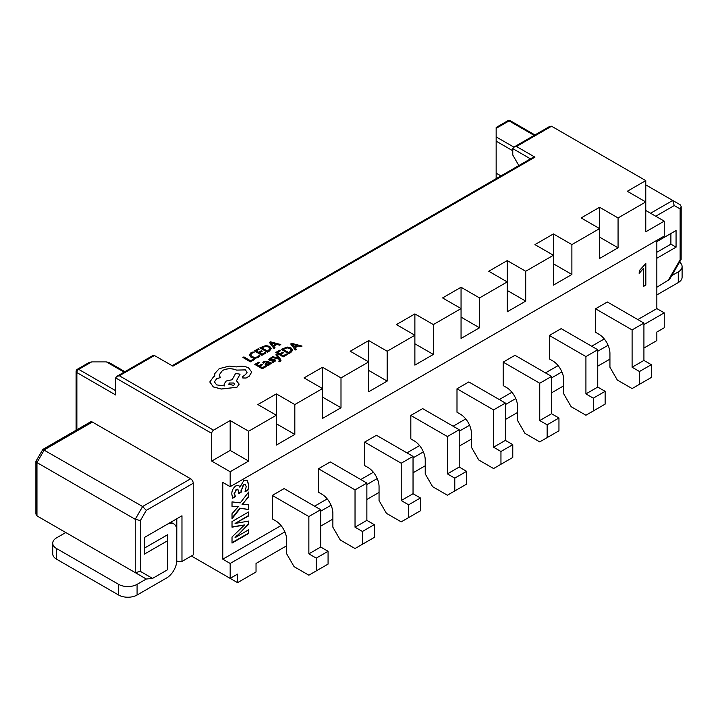 <?xml version="1.0" encoding="UTF-8"?>
<svg xmlns="http://www.w3.org/2000/svg" width="718" height="718" viewBox="0 0 718 718"><rect width="100%" height="100%" fill="white"/><g stroke="black" fill="none" stroke-linecap="round" stroke-linejoin="round"><path stroke-width="1.08" d="M176.754 561.404L176.799 530.503A14.369 8.293 120 0 0 173.819 523.925A14.369 8.293 120 0 0 166.639 524.643L144.471 537.432L144.471 554.072L167.563 540.744L167.563 569.751L152.557 578.403L146.319 579.022L65.787 532.532L56.551 537.863A13.059 7.539 0 0 0 52.728 543.194A13.059 7.539 0 0 0 56.551 548.525L56.551 559.187A13.059 7.539 180 0 1 52.728 553.856L52.728 543.194M144.471 537.432L181.968 515.784L176.799 518.773L176.799 530.503M193.232 483.259L146.284 510.372L140.405 520.541L135.235 519.302L36.968 462.571L35.954 461.243L42.847 449.414L90.558 421.87A3.653 2.109 60 0 1 92.38 422.049L190.647 478.78A3.653 2.109 60 0 1 193.232 483.259L193.232 554.924L181.968 561.431L176.799 561.431M35.9 461.441L35.9 514.043L36.968 515.892L135.235 572.623L135.235 519.302L142.622 506.513L190.647 478.78M181.968 515.784L181.968 561.431M42.847 449.414L142.622 506.513L146.284 510.372M92.38 422.049L44.363 449.773L36.968 462.571L36.968 515.892L48.025 522.282M167.563 540.744L167.563 534.766L144.471 548.103M140.405 520.541L140.405 571.393L135.235 572.623L146.319 579.022L137.084 584.353L137.084 595.025L166.639 577.963A14.369 8.293 120 0 0 176.799 560.363M137.084 595.025A13.059 7.539 180 0 1 118.614 595.025L118.614 584.353L56.551 548.525M118.614 584.353A13.059 7.539 0 0 0 137.084 584.353M118.614 595.025L56.551 559.187M656.844 287.263L669.607 279.347L681.14 259.369L681.194 206.578L680.125 204.72L672.73 200.457L650.571 213.246M656.844 258.256L676.06 247.163L676.06 230.523L656.844 241.616L670.89 233.512L670.89 244.174L656.844 252.278M645.769 184.885L672.73 200.457L674.247 205.554L680.125 208.938L681.194 206.578M676.06 247.163L670.89 244.174M676.06 230.523L670.89 233.512M680.125 208.938L680.125 259.79L681.14 259.369M671.716 275.685L678.277 271.907L678.277 282.569L656.844 294.936M679.56 262.106A13.059 7.539 180 0 1 682.1 266.566A13.059 7.539 180 0 1 678.277 271.907M678.277 282.569A13.059 7.539 0 0 0 682.1 277.238L682.1 266.566M637.826 319.573L656.844 308.587L656.844 240.333M211.702 461.082L230.173 450.419L230.173 420.56L213.551 430.154A2.612 1.508 120 0 0 211.702 433.358L211.702 461.082L230.173 471.744L230.173 486.678L222.786 482.406L222.786 559.187L281.034 525.567M314.583 506.19L327.211 498.902M360.759 479.534L373.387 472.247M406.944 452.87L419.563 445.582M453.121 426.214L465.74 418.926M499.297 399.549L511.916 392.261M545.474 372.893L558.092 365.606M591.65 346.229L604.269 338.941M232.022 521.555L248.643 511.952L248.643 515.937L235.064 523.449L248.643 521.088L248.643 524.364L235.064 537.701L248.643 529.749L248.643 533.492L232.022 543.086L232.022 537.001L244.407 525.046L232.022 527.174L232.022 521.555M232.022 501.891L240.261 502.869L248.643 492.054L248.643 496.919L242.074 504.557L248.643 504.718L248.643 509.618L240.324 508.236L232.022 518.746L232.022 513.72L238.457 506.513L232.022 506.423L232.022 501.891M248.85 484.892L248.015 490.08L245 491.821L246.211 486.669L245.412 484.336L243.797 484.56L241.347 490.331L241.347 492.054L238.708 493.58L237.918 489.263L236.518 489.461L234.454 493.544L235.468 496.623L232.686 498.229L231.815 494.172C231.726 490.78 233.072 488.016 235.845 485.871L238.726 485.413L239.92 487.208L243.815 480.566L247.136 480.118L248.85 484.892L248.015 490.08M645.832 263.497L645.832 285.091L643.579 286.383L643.579 268.272L639.298 273.253L639.298 270.65L645.832 263.497M316.252 570.918L328.072 564.097L328.072 551.298L320.686 547.035L320.686 509.708L284.113 488.59L272.293 495.42L272.293 518.881L275.613 520.801A15.67 9.047 60 0 1 286.697 539.999L286.697 553.856L294.084 566.655L308.857 575.19L316.252 570.918L316.252 558.119L308.857 553.856L308.857 516.538L272.293 495.42M362.428 544.262L374.249 537.432L374.249 524.643L366.862 520.37L366.862 483.052L330.289 461.934L318.469 468.755L318.469 492.216L321.79 494.137A15.67 9.047 60 0 1 332.874 513.334L332.874 527.2L340.26 539.999L355.033 548.525L362.428 544.262L362.428 531.464L355.033 527.2L355.033 489.873L318.469 468.755M408.605 517.597L420.425 510.776L420.425 497.978L413.038 493.715L413.038 456.388L376.465 435.279L364.645 442.1L364.645 465.56L367.966 467.481A15.67 9.047 60 0 1 379.05 486.678L379.05 500.536L386.437 513.334L401.209 521.869L408.605 517.597L408.605 504.808L401.209 500.536L401.209 463.218L364.645 442.1M454.781 490.941L466.601 484.12L466.601 471.322L459.215 467.05L459.215 429.732L422.642 408.614L410.822 415.444L410.822 438.904L414.142 440.816A15.67 9.047 60 0 1 425.227 460.014L425.227 473.88L432.613 486.678L447.395 495.205L454.781 490.941L454.781 478.143L447.395 473.88L447.395 436.553L410.822 415.444M500.958 464.277L512.778 457.456L512.778 444.657L505.391 440.394L505.391 403.067L468.818 381.958L456.998 388.779L456.998 412.24L460.319 414.16A15.67 9.047 60 0 1 471.403 433.358L471.403 447.215L478.789 460.014L493.571 468.549L500.958 464.277L500.958 451.487L493.571 447.215L493.571 409.897L456.998 388.779M547.134 437.621L558.954 430.8L558.954 418.002L551.568 413.73L551.568 376.411L514.994 355.293L503.174 362.123L503.174 385.584L506.495 387.496A15.67 9.047 60 0 1 517.579 406.693L517.579 420.56L524.966 433.358L539.748 441.884L547.134 437.621L547.134 424.823L539.748 420.56L539.748 383.232L503.174 362.123M593.31 410.965L605.13 404.135L605.13 391.337L597.744 387.074L597.744 349.747L561.171 328.638L549.351 335.459L549.351 358.919L552.672 360.84A15.67 9.047 60 0 1 563.756 380.037L563.756 393.895L571.142 406.693L585.924 415.228L593.31 410.965L593.31 398.167L585.924 393.895L585.924 356.577L549.351 335.459M639.487 384.301L651.307 377.48L651.307 364.681L643.92 360.418L643.92 323.091L607.347 301.973L595.527 308.803L595.527 332.263L598.848 334.184A15.67 9.047 60 0 1 609.932 353.373L609.932 367.239L617.318 380.037L632.1 388.564L639.487 384.301L639.487 371.502L632.1 367.239L632.1 329.912L595.527 308.803M643.92 324.581L664.24 312.851L664.24 327.785L656.844 332.048L656.844 340.583L643.92 348.042M222.786 559.187L230.173 563.459L284.858 531.885M320.686 511.198L331.034 505.221M366.862 484.542L377.21 478.565M413.038 457.887L423.387 451.9M459.215 431.222L469.572 425.244M505.391 404.566L515.748 398.58M551.568 377.901L561.925 371.924M597.744 351.246L608.101 345.268M230.173 563.459L230.173 578.385L191.383 555.992L237.559 582.648L256.03 571.986L256.03 563.459L286.697 545.752M237.559 582.648L237.559 574.122L230.173 578.385M609.932 359.135L597.744 366.171M563.756 385.79L551.568 392.836M517.579 412.455L505.391 419.491M471.403 439.111L459.215 446.156M425.227 465.776L413.038 472.812M379.05 492.431L366.862 499.468M332.874 519.096L320.686 526.132M76.871 429.768L76.871 372.57L115.661 394.963L115.661 377.901L116.738 376.394L119.35 375.765L213.551 430.154M500.931 175.91L496.156 173.155L496.156 178.665M530.485 158.849L512.778 148.626L512.778 155.025L518.863 165.562M230.173 420.56L248.643 431.222L276.349 415.228L276.349 393.895L294.82 404.557L322.526 388.564L322.526 367.239L340.996 377.901L368.702 361.908L368.702 340.574L387.173 351.237L414.878 335.243L414.878 313.919L433.349 324.581L461.055 308.587L461.055 287.254L479.525 297.925L507.24 281.923L507.24 260.598L525.711 271.26L553.416 255.267L553.416 233.933L571.887 244.605L599.593 228.602L599.593 207.278L618.063 217.94L645.769 201.946L645.769 180.613L551.568 126.233L516.475 146.49L534.946 157.152L172.912 366.171L154.442 355.509L119.35 375.765M276.349 393.895L257.879 404.557L276.349 415.228L276.349 445.088L294.82 434.417L294.82 404.557M322.526 367.239L304.055 377.901L322.526 388.564L322.526 418.423L340.996 407.761L340.996 377.901M368.702 340.574L350.231 351.237L368.702 361.908L368.702 391.768L387.173 381.096L387.173 351.237M414.878 313.919L396.408 324.581L414.878 335.243L414.878 365.103L433.349 354.441L433.349 324.581M461.055 287.254L442.584 297.925L461.055 308.587L461.055 338.447L479.525 327.785L479.525 297.925M507.24 260.598L488.761 271.26L507.24 281.923L507.24 311.783L525.711 301.12L525.711 271.26M553.416 233.933L534.946 244.605L553.416 255.267L553.416 285.127L571.887 274.464L571.887 244.605M599.593 207.278L581.122 217.94L599.593 228.602L599.593 258.462L618.063 247.8L618.063 217.94M645.769 180.613L627.299 191.284L645.769 201.946L645.769 231.806L664.24 221.144L664.24 236.069L230.173 486.678M230.173 471.744L248.643 461.082L248.643 431.222M656.844 308.587L664.24 312.851M645.769 210.473L664.24 221.144M512.778 150.762L496.156 141.159L496.156 173.155M534.174 135.388L509.08 120.902L496.156 128.36L496.156 136.896L513.855 147.118L516.475 146.49M124.124 372.13L106.417 361.908L91.644 361.908L78.711 369.366L115.661 390.7M116.738 376.394L153.14 355.374A2.612 1.508 60 0 1 154.442 355.509M496.156 141.159L496.156 136.896M77.409 369.24A2.612 2.612 0 0 0 76.099 371.502A2.612 1.508 180 0 0 76.871 372.57A2.612 1.508 -60 0 1 78.711 369.366A2.612 1.508 -120 0 0 77.409 369.24L89.032 362.527L91.644 361.908M106.417 361.908L109.037 362.527L124.887 371.682M230.173 450.419L248.643 461.082M276.349 423.755L294.82 434.417M322.526 397.099L340.996 407.761M368.702 370.434L387.173 381.096M414.878 343.778L433.349 354.441M461.055 317.114L479.525 327.785M507.24 290.458L525.711 301.12M553.416 263.793L571.887 274.464M599.593 237.137L618.063 247.8M172.149 365.731L532.325 157.781L534.946 157.152M512.778 148.626L513.855 147.118L549.719 126.413L551.568 126.233M248.275 512.167L248.643 515.937M248.275 515.721L235.064 523.449M248.275 521.142L248.643 524.364M248.275 524.149L237.299 535.691M236.931 535.475L235.064 537.585M248.275 529.956L248.643 533.492M248.275 533.277L232.022 542.664M232.022 526.895L244.407 524.966M248.275 492.539L248.643 496.919M248.275 496.712L243.151 503.551M242.783 503.336L242.074 504.557M248.275 504.691L248.643 509.618M248.275 509.403L240.324 508.236M239.956 508.03L232.022 518.064M237.039 506.657L238.457 506.468M236.671 506.441L232.022 506.226M247.638 489.873L245.251 491.256M245.206 484.246L243.797 484.56M243.429 484.345L241.347 490.331M240.979 490.116L241.347 492.054M240.979 491.848L238.708 493.149M237.721 489.173L236.518 489.461M236.15 489.245L234.454 493.544M234.086 493.329L235.468 496.623M235.1 496.407L232.506 497.906M238.538 485.323L239.866 487.235M246.947 480.028L248.482 484.686M645.464 263.712L645.832 285.091M645.464 284.875L643.579 285.961M638.93 273.037L643.579 268.272M320.686 509.708L308.857 516.538M320.686 547.035L308.857 553.856M328.072 551.298L316.252 558.119M366.862 483.052L355.033 489.873M366.862 520.37L355.033 527.2M374.249 524.643L362.428 531.464M413.038 456.388L401.209 463.218M413.038 493.715L401.209 500.536M420.425 497.978L408.605 504.808M459.215 429.732L447.395 436.553M459.215 467.05L447.395 473.88M466.601 471.322L454.781 478.143M505.391 403.067L493.571 409.897M505.391 440.394L493.571 447.215M512.778 444.657L500.958 451.487M551.568 376.411L539.748 383.232M551.568 413.73L539.748 420.56M558.954 418.002L547.134 424.823M597.744 349.747L585.924 356.577M597.744 387.074L585.924 393.895M605.13 391.337L593.31 398.167M643.92 323.091L632.1 329.912M643.92 360.418L632.1 367.239M651.307 364.681L639.487 371.502M254.396 359.556L253.544 359.054L250.537 360.768L243.923 356.9L242.944 357.456L250.411 361.863L254.396 359.556L250.411 361.863M242.944 357.456L250.411 361.827M250.636 354.889L251.874 353.238L254.1 352.475L253.095 351.892L250.995 352.726L249.317 354.952L251.12 357.277L254.782 358.3L258.399 357.42L260.06 355.975L259.144 355.428L257.69 356.837L254.953 357.483L252.09 356.658L250.636 354.845M249.317 354.988L251.12 357.322L254.782 358.345L258.399 357.456L260.06 356.011M250.636 354.934L251.874 353.274L254.1 352.475M262.205 351.228L261.352 350.725L258.651 352.269L256.263 350.869L259.18 349.208L258.327 348.706L254.423 350.923L261.89 355.293L265.956 352.978L265.104 352.475L262.016 354.234L259.503 352.762L262.205 351.228L259.539 352.789M265.956 352.978L261.89 355.329L254.423 350.923M256.299 350.887L259.18 349.208M267.383 352.161L269.465 350.976L271.359 348.562L269.465 351.021L267.383 352.206L259.925 347.835L267.383 352.206M271.359 348.733L269.717 346.417L265.929 345.511L259.925 347.79M270.085 348.742L268.72 347.018L265.786 346.255L261.756 347.736L267.509 351.102L270.085 348.697M270.085 348.786L268.72 347.054L265.786 346.3L261.801 347.763M280.774 344.541L270.435 341.813L269.385 342.405L273.962 348.418L275.048 347.799L273.729 346.193L276.879 344.398L279.697 345.152L280.774 344.541L279.697 345.196L276.879 344.443L273.755 346.22M273.199 345.52L275.739 344.075L270.83 342.683L273.199 345.52M269.385 342.405L273.962 348.454L275.048 347.799M275.685 344.101L270.857 342.674M262.564 364.69L261.711 364.188L259.001 365.731L256.613 364.331L259.539 362.671L258.677 362.168L254.782 364.385L262.241 368.756L266.306 366.44L265.463 365.938L262.366 367.697L259.862 366.234L262.564 364.69L259.898 366.252M266.306 366.44L262.241 368.801L254.782 364.385M256.649 364.358L259.539 362.671M264.152 361.369L262.788 362.716L263.703 363.254L264.825 361.863L267.222 362.007L265.059 364.161L265.795 365.085L269.053 365.022L269.788 363.505L270.614 363.99L271.557 363.452L268.128 361.441L264.152 361.369M269.133 363.658L267.94 362.464L266.252 363.954L266.674 364.493L268.532 364.43L269.133 363.586L267.94 362.419L266.252 363.954L266.674 364.493M269.78 363.559L270.614 364.035L271.557 363.452M265.059 364.197L267.392 365.525L269.053 365.058L269.762 363.559M262.788 362.716L263.703 363.29L264.825 361.908L267.222 362.051M268.433 359.422L270.076 360.777L274.159 360.4L273.764 361.459L271.691 362.043L272.661 362.653L275.586 360.858L275.048 359.79L273.845 359.458L269.851 359.835L270.174 358.865L271.925 358.309L271.018 357.735L268.397 359.655M271.691 362.043L272.661 362.653M272.661 362.608L275.586 360.858M269.618 359.404L269.851 359.871L270.174 358.82L271.925 358.264M268.433 359.467L270.076 360.822L273.414 360.283L274.447 360.786M271.655 357.241L279.096 359.144L279.652 359.951L278.781 361.19L280.298 361.369L280.989 360.391L280.523 359.278L276.843 354.288L275.865 354.889L278.692 358.372L272.714 356.64L271.655 357.286L279.096 359.188L279.428 360.983M275.865 354.845L278.719 358.399M279.652 359.996L279.428 360.948M278.781 361.19L279.616 361.719L280.989 360.427M283.52 352.762L282.668 352.26L279.957 353.803L277.57 352.403L280.487 350.743L279.634 350.24L275.739 352.457L283.197 356.828L287.263 354.512L286.41 354.01L283.323 355.769L280.81 354.306L283.52 352.762L280.846 354.324M287.263 354.512L283.197 356.873L275.739 352.457M277.606 352.43L280.487 350.743M281.232 349.325L288.69 353.741L290.772 352.556L292.666 350.267L291.032 347.952L287.245 347.054L281.232 349.325L288.69 353.696L290.772 352.511L292.675 350.124M291.391 350.285L290.027 348.553L287.101 347.79L283.071 349.271L288.815 352.646L291.391 350.231M291.391 350.321L290.027 348.589L287.101 347.835L283.107 349.298M302.081 346.076L291.741 343.348L290.691 343.94L295.277 349.953L296.354 349.334L295.035 347.727L298.194 345.932L301.004 346.686L302.081 346.076L301.004 346.731L298.194 345.977L295.062 347.754M294.506 347.054L297.046 345.609L292.136 344.218L294.506 347.054M290.691 343.94L295.277 349.998L296.354 349.334M296.992 345.645L292.163 344.209M248.643 367.948C244.946 366.09 240.853 365.749 236.375 366.907L229.275 366.108L219.205 368.657L214.817 373.548L214.781 376.259L213.443 376.905L209.8 382.003L213.318 386.939L221.359 389.039L236.922 387.28L239.166 384.148L236.473 380.755L240.072 374.177L235.594 373.477L232.102 379.75L226.26 380.998L224.034 384.103L224.707 385.925L216.603 384.902L214.431 381.841L216.674 378.736L220.318 377.578L219.241 374.868L222.436 370.497C227.023 368.289 231.743 368.154 236.599 370.084L245.368 369.878L247.082 372.283L245.628 374.509L242.137 376.995L242.81 377.946L246.014 378.018L249.182 376.214L251.695 372.032L248.643 367.948M209.8 381.913L213.318 386.894L221.359 388.994L236.922 387.235L239.166 384.175M233.691 385.404L234.562 384.193L233.718 382.999L229.554 382.981L228.674 384.193L233.691 385.404M242.137 376.995L242.81 377.991L246.014 378.063L249.182 376.259L251.695 372.077M219.241 374.895L222.436 370.533C227.023 368.334 231.743 368.199 236.599 370.129L245.368 369.923L247.082 372.301M214.431 381.859L216.674 378.781L220.318 377.578M224.034 384.103L224.68 385.925M236.482 380.773L240.072 374.177M214.619 374.922L214.772 376.259M234.562 384.22L233.718 383.044L229.554 383.026L228.674 384.22M140.405 571.393L152.557 578.403M36.968 515.892L48.052 522.291L36.968 515.892M146.319 579.022L135.235 572.623M680.125 259.79L667.964 280.837M655.74 216.235L674.247 205.554M680.125 204.72L672.73 200.457M211.702 433.358L115.661 377.901M509.08 120.902A2.612 1.508 -60 0 1 510.39 120.768A2.612 2.612 0 0 0 507.779 120.768A2.612 1.508 60 0 1 509.08 120.902M173.819 523.925L170.839 522.21M76.099 371.502L76.099 430.217M534.946 134.948L510.39 120.768M507.779 120.768L496.156 127.481"/></g></svg>

